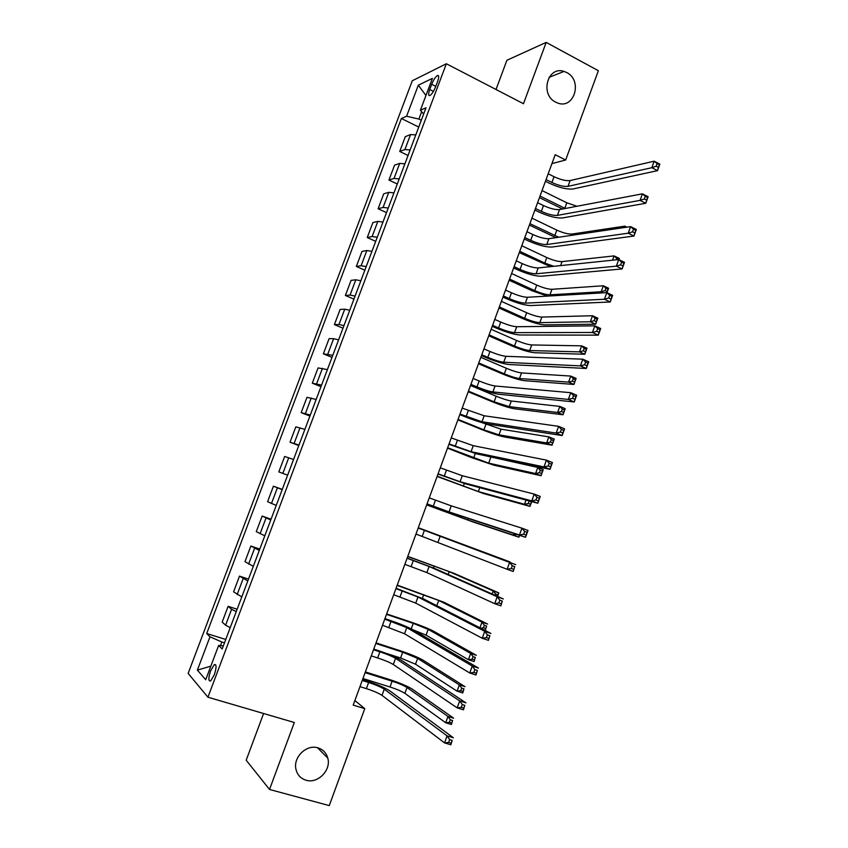 <?xml version="1.0" encoding="UTF-8"?>
<svg xmlns="http://www.w3.org/2000/svg" width="848" height="848" viewBox="0 0 848 848"><rect width="100%" height="100%" fill="white"/><g stroke="black" fill="none" stroke-linecap="round" stroke-linejoin="round"><path stroke-width="1.27" d="M317.979 747.862C323.046 749.473 326.31 752.897 327.784 758.112C331.377 770.079 317.777 784.018 306.064 780.224C300.711 778.559 297.351 774.934 295.973 769.327C292.899 757.296 306.605 744.014 317.979 747.862M566.676 72.515C583.106 80.433 574.107 110.007 557.39 102.915L555.747 102.184C539.678 94.7 547.522 65.593 564.005 71.412L566.676 72.515M214.3 674.807C216.6 667.556 216.611 664.154 214.332 664.567L210.622 670.747C208.322 677.965 208.311 681.379 210.601 680.976L214.3 674.807M263.59 713.507L246.185 760.221L269.526 789.467L329.257 805.6L364.767 708.631L354.867 700.543M412.287 80.761L188.15 673.407L207.93 697.215L446.355 63.748L412.287 80.761M446.355 63.748L523.47 103.721L546.186 42.4L506.903 60.272L496.016 89.496M551.931 163.622L565.669 160.007L555.207 154.696L353.192 705.112L364.767 708.631M431.696 84.312L429.735 89.517C428.229 93.874 428.282 95.888 429.862 95.548C431.812 94.308 433.731 91.383 435.618 86.772L437.6 81.514C439.094 77.179 439.052 75.175 437.483 75.514C435.512 76.765 433.582 79.701 431.696 84.312L435.766 86.39M421.657 111.713L418.891 119.07L406.595 116.229L401.38 118.497L206.7 633.53L225.769 639.466M406.595 116.229L418.318 85.192L432.395 78.366L420.385 110.24L423.661 114.014M223.342 645.89L218.646 645.434L222.187 648.964L426.003 107.802L420.385 110.24M218.646 645.434L205.714 679.736L197.383 670.121L209.975 636.795L206.7 633.53M546.186 42.4L598.37 70.713L565.669 160.007M269.526 789.467L294.32 722.496L207.93 697.215M421.308 120.268L418.891 119.07M224.508 642.816L221.837 641.989L220.48 645.614M401.38 118.497L418.753 127.073M415.806 134.896L410.559 134.567L405.312 136.645L399.715 151.463L408.047 155.481M230.221 627.647L225.6 625.199L222.176 622.072L228.112 606.32L237.154 609.224M241.797 596.907L233.592 591.809L239.507 576.121L248.496 579.099M253.319 566.294L244.966 561.662L250.86 546.027L259.806 549.091M264.809 535.809L256.287 531.632L262.17 516.061L271.063 519.199M276.247 505.429L267.576 501.719L273.427 486.201L282.278 489.413M287.642 475.177L278.822 471.912L284.652 456.468L293.546 459.489M298.994 445.041L290.016 442.232L298.803 445.55M290.016 442.232L295.825 426.841L304.877 429.406M310.304 415.011L301.178 412.658L309.912 416.05M301.178 412.658L306.965 397.32L316.166 399.45M321.562 385.109L312.297 383.19L320.979 386.656M312.297 383.19L318.053 367.915L327.402 369.601M332.787 355.312L323.364 353.839L332.013 357.379M323.364 353.839L329.109 338.628L333.614 338.681L338.606 339.868M343.959 325.632L338.956 324.508L334.398 324.604L342.995 328.208M334.398 324.604L340.122 309.446L344.733 309.181L349.758 310.251M355.1 296.069L350.054 295.072L345.39 295.475L353.934 299.153M345.39 295.475L351.083 280.37L355.81 279.808L360.877 280.741M366.188 266.622L361.11 265.742L356.34 266.452L364.841 270.205M356.34 266.452L362.011 251.411L366.845 250.542L371.943 251.347M377.243 237.281L372.124 236.528L367.248 237.546L375.706 241.362M367.248 237.546L372.897 222.558L377.837 221.381L382.967 222.07M388.246 208.057L383.095 207.421L378.113 208.746L386.529 212.625M378.113 208.746L383.741 193.81L388.787 192.337L393.96 192.899M399.217 178.939L394.023 178.43L388.935 180.052L397.309 184.005M388.935 180.052L394.553 165.169L399.694 163.399L404.899 163.844M410.135 149.926L404.909 149.545L399.715 151.463M282.183 489.688L273.427 486.201M270.756 519.994L262.17 516.061M259.297 550.426L250.86 546.027M247.796 580.975L239.507 576.121M236.242 611.652L231.61 609.267L228.112 606.32M209.975 636.795L221.837 641.989M425.94 95.485L418.318 85.192M197.383 670.121L210.834 666.168M546.08 179.564L551.921 182.468C558.546 185.521 563.909 186.814 568.012 186.348L651.826 167.703L654.179 161.184L659.85 164.152L657.518 170.649L573.206 188.934C567.036 189.613 559.012 187.673 549.133 183.115L545.444 181.292M548.2 173.787L554.03 176.702C560.645 179.765 566.019 181.048 570.132 180.56L654.179 161.184L657.094 163.59L656.151 166.208L658.43 167.395L659.373 164.777L657.094 163.59M658.43 167.395L657.518 170.649L651.826 167.703L656.151 166.208M659.373 164.777L659.85 164.152M562.584 208.99L539.445 197.648M542.031 190.577L566.803 202.789L576.979 206.255M540.017 196.079L565.287 208.47M637.855 204.665L581.749 214.555M535.459 208.491L541.331 211.343C547.988 214.353 553.341 215.699 557.401 215.381L640.049 200.382L642.413 193.832L648.126 196.736L645.773 203.276L562.627 217.925C556.521 218.381 548.508 216.367 538.586 211.873L534.876 210.071M537.59 202.693L543.451 205.555C550.098 208.576 555.461 209.912 559.532 209.573L642.413 193.832L645.307 196.312L644.363 198.941L646.653 200.107L647.596 197.478L645.307 196.312M646.653 200.107L645.773 203.276L640.049 200.382L644.363 198.941M647.596 197.478L648.126 196.736M524.806 237.525L530.71 240.323C537.388 243.302 542.741 244.701 546.759 244.531L628.22 233.2L630.594 226.617L636.339 229.469L633.986 236.03L552.006 247.022C545.974 247.266 537.971 245.167 528.007 240.726L524.276 238.966M526.937 231.705L532.841 234.525C539.519 237.504 544.861 238.892 548.889 238.691L630.594 226.617L633.477 229.183L632.523 231.811L634.834 232.956L635.777 230.317L633.477 229.183M634.834 232.956L633.986 236.03L628.22 233.2L632.523 231.811M635.777 230.317L636.339 229.469M514.111 266.664L520.047 269.42C526.756 272.346 532.099 273.809 536.063 273.787L616.348 266.155L618.722 259.552L624.51 262.339L622.135 268.933L541.342 276.236C535.374 276.247 527.392 274.074 517.375 269.696L513.634 267.968M516.252 260.834L522.177 263.59C528.887 266.526 534.229 267.979 538.204 267.926L618.722 259.552L621.584 262.18L620.641 264.83L622.951 265.943L623.905 263.304L621.584 262.18M622.951 265.943L622.135 268.933L616.348 266.155L620.641 264.83M623.905 263.304L624.51 262.339M555.906 237.652L529.375 225.08M531.929 218.127L556.818 230.126C563.083 232.946 568.171 234.249 572.082 234.037L624.849 226.14L626.905 227.169M529.905 223.639L558.705 237.239M624.34 227.54L624.849 226.14L626.121 227.285M550.469 266.643L519.273 252.609M521.785 245.761L546.801 257.559C553.097 260.336 558.175 261.693 562.044 261.619L614.111 255.895L619.347 258.428L618.913 259.636M519.75 251.305L544.798 263.06L553.829 266.304M612.563 260.188L614.111 255.895L616.687 258.269L616.125 259.817M618.69 259.552L616.687 258.269M618.786 259.276L619.347 258.428M547.437 296.1L532.152 290.79L509.129 280.232M511.598 273.501L536.752 285.087C543.07 287.832 548.147 289.242 551.974 289.295L603.341 285.765L608.599 288.246L606.998 292.708M509.563 279.066L534.738 290.61C541.066 293.344 546.133 294.754 549.949 294.839L601.179 291.754L603.341 285.765L605.896 288.193L605.037 290.599L607.147 291.585L608.005 289.189L605.896 288.193M603.458 292.814L601.179 291.754L605.037 290.599M606.861 292.645L607.147 291.585M608.005 289.189L608.599 288.246M503.373 295.931L509.341 298.623C516.082 301.517 521.414 303.022 525.336 303.149L604.423 299.249L606.808 292.624L612.627 295.348L610.253 301.973L530.647 305.556C524.742 305.344 516.771 303.086 506.712 298.782L502.949 297.076M505.525 290.069L511.482 292.772C518.223 295.676 523.555 297.171 527.477 297.266L606.808 292.624L609.648 295.327L608.694 297.987L611.026 299.079L611.991 296.429L609.648 295.327M611.026 299.079L610.253 301.973L604.423 299.249L608.694 297.987M611.991 296.429L612.627 295.348M499.334 306.923L524.636 318.265C530.996 320.968 536.053 322.42 539.837 322.632L590.356 321.752L592.519 315.742L597.819 318.18L595.656 324.18L544.829 324.879C539.148 324.54 531.569 322.357 522.092 318.329L498.953 307.962M501.38 301.347L526.661 312.721C533.01 315.435 538.077 316.887 541.861 317.067L592.519 315.742L595.063 318.244L594.194 320.65L596.324 321.625L597.193 319.219L595.063 318.244M596.324 321.625L595.656 324.18L590.356 321.752L594.194 320.65M597.193 319.219L597.819 318.18M492.593 325.293L498.592 327.943C505.366 330.794 510.687 332.352 514.556 332.628L592.434 332.49L594.84 325.833L600.691 328.505L598.306 335.151L519.898 334.992C514.079 334.557 506.108 332.215 496.016 327.964L492.222 326.3M494.755 319.41L500.744 322.07C507.517 324.922 512.839 326.48 516.718 326.724L594.84 325.833L597.66 328.621L596.706 331.292L599.048 332.363L600.013 329.692L597.66 328.621M599.048 332.363L598.306 335.151L592.434 332.49L596.706 331.292M600.013 329.692L600.691 328.505M481.77 354.771L487.812 357.368C494.607 360.177 499.917 361.789 503.744 362.223L580.403 365.88L582.82 359.192L588.713 361.799L586.307 368.477L509.118 364.534C503.362 363.877 495.412 361.449 485.268 357.262L481.463 355.63M483.943 348.867L489.964 351.475C496.758 354.284 502.08 355.895 505.917 356.298L582.82 359.192L585.618 362.054L584.654 364.735L587.017 365.785L587.982 363.103L585.618 362.054M587.017 365.785L586.307 368.477L580.403 365.88L584.654 364.735M587.982 363.103L588.713 361.799M470.916 384.367L476.979 386.911C483.816 389.677 489.116 391.341 492.889 391.924L568.319 399.408L570.746 392.698L576.672 395.242L574.266 401.952L498.285 394.193C492.603 393.302 484.674 390.801 474.477 386.677L470.651 385.077M473.089 378.441L479.152 380.996C485.978 383.762 491.278 385.427 495.062 385.978L570.746 392.698L573.534 395.634L572.559 398.327L574.944 399.344L575.909 396.652L573.534 395.634M574.944 399.344L574.266 401.952L568.319 399.408L572.559 398.327M575.909 396.652L576.672 395.242M460.008 414.078L481.993 421.753L556.182 433.084L558.62 426.343L564.588 428.834L562.16 435.565L487.42 423.968C481.812 422.845 473.894 420.258 463.655 416.198L459.807 414.63M462.192 408.121L484.176 415.774L558.62 426.343L561.387 429.364L560.411 432.067L562.807 433.063L563.772 430.36L561.387 429.364M562.807 433.063L562.16 435.565L556.182 433.084L560.411 432.067M563.772 430.36L564.588 428.834M449.069 443.896L471.053 451.687L544.003 466.909L546.441 460.135L552.44 462.563L550.013 469.326L476.512 453.85L448.921 444.299M451.253 437.918L473.248 445.688L546.441 460.135L549.186 463.231L548.211 465.955L550.617 466.919L551.592 464.206L549.186 463.231M550.617 466.919L550.013 469.326L544.003 466.909L548.211 465.955M551.592 464.206L552.44 462.563M489.073 334.886L514.503 346.016C520.884 348.676 525.94 350.182 529.682 350.531L579.481 351.878L581.664 345.846L586.986 348.231L584.813 354.252L534.696 352.736C529.088 352.196 521.52 349.938 512.001 345.963L488.734 335.797M491.13 329.289L516.538 340.451C522.909 343.122 527.965 344.627 531.717 344.945L581.664 345.846L584.187 348.401L583.318 350.818L585.459 351.772L586.328 349.355L584.187 348.401M585.459 351.772L584.813 354.252L579.481 351.878L583.318 350.818M586.328 349.355L586.986 348.231M478.77 362.955L504.337 373.862C510.75 376.491 515.796 378.049 519.485 378.537L568.573 382.119L570.757 376.067L576.121 378.399L573.937 384.441L524.53 380.688C518.987 379.946 511.429 377.614 501.868 373.692L478.484 363.728M480.837 357.326L506.373 368.286C512.775 370.926 517.831 372.463 521.531 372.929L570.757 376.067L573.28 378.685L572.4 381.112L574.552 382.045L575.421 379.618L573.28 378.685M574.552 382.045L573.937 384.441L568.573 382.119L572.4 381.112M575.421 379.618L576.121 378.399M468.435 391.119L494.13 401.814L509.256 406.637L557.624 412.478L559.818 406.404L565.203 408.683L563.019 414.757L514.333 408.747C508.842 407.803 501.295 405.397 491.702 401.528L468.202 391.755M470.502 385.48L496.175 396.217C502.61 398.814 507.645 400.415 511.302 401.009L559.818 406.404L562.319 409.086L561.44 411.524L563.591 412.435L564.471 409.997L562.319 409.086M563.591 412.435L563.019 414.757L557.624 412.478L561.44 411.524M564.471 409.997L565.203 408.683M458.058 419.389L483.89 429.862L498.995 434.833L546.631 442.963L548.826 436.858L554.242 439.084L552.048 445.179L504.094 436.911C498.666 435.755 491.14 433.275 481.494 429.47L457.878 419.887M482.109 422.686L501.051 429.183L548.826 436.858L551.306 439.603L550.426 442.052L552.599 442.942L553.479 440.494L551.306 439.603M552.599 442.942L552.048 445.179L546.631 442.963L550.426 442.052M553.479 440.494L554.242 439.084M447.649 447.755L488.692 463.146L535.586 473.555L537.802 467.428L543.25 469.612L541.045 475.728L493.812 465.17L471.255 457.507L447.511 448.126M483.848 455.397L537.802 467.428L540.261 470.248L539.381 472.696L541.565 473.576L542.444 471.117L540.261 470.248M541.565 473.576L541.045 475.728L535.586 473.555L539.381 472.696M542.444 471.117L543.25 469.612M438.077 473.831L460.072 481.738L531.76 500.882L534.208 494.077L540.25 496.44L537.802 503.235L465.563 483.848L437.981 474.085M440.282 467.831L462.277 475.717L534.208 494.077L536.932 497.257L535.947 499.981L538.374 500.924L539.36 498.2L536.932 497.257M538.374 500.924L537.802 503.235L531.76 500.882L535.947 499.981M539.36 498.2L540.25 496.44M531.717 501.603L529.989 506.394L483.498 493.536L437.112 476.459M437.197 476.237L478.346 491.554L524.509 504.274L526.025 500.076M531.367 501.857L529.173 501.009L528.283 503.468L530.477 504.316L531.526 501.55M530.477 504.316L529.989 506.394L524.509 504.274L528.283 503.468M427.053 503.882L449.048 511.906L519.464 535.003L521.923 528.166L528.007 530.466L525.548 537.293L454.57 513.973L427.01 503.977M429.258 497.861L451.263 505.864L521.923 528.166L524.626 531.42L523.64 534.166L526.078 535.088L527.064 532.343L524.626 531.42M526.078 535.088L525.548 537.293L519.464 535.003L523.64 534.166M527.064 532.343L528.007 530.466M519.57 535.321L518.891 537.187L473.142 522.008L426.671 504.899M426.703 504.814L467.969 520.068L513.379 535.12L513.973 533.487M519.347 535.258L518.891 537.187L513.379 535.12L516.824 534.431M415.976 534.049L507.115 569.273L509.584 562.404L515.701 564.641L418.202 527.975M418.191 528.007L509.584 562.404L512.266 565.743L511.28 568.499L513.729 569.39L514.725 566.634L512.266 565.743M514.725 566.634L513.241 571.499L507.115 569.273L511.28 568.499M513.241 571.499L513.729 569.39M504.284 560.316L509.987 561.906L418.297 527.732M418.287 527.753L505.026 560.602M404.867 564.333L426.873 572.591L494.702 603.691L497.193 596.791L503.352 598.964L434.674 568.478L407.157 558.079M407.093 558.27L429.099 566.496L497.193 596.791L499.854 600.214L498.857 602.981L501.327 603.85L502.323 601.084L499.854 600.214M502.323 601.084L500.871 605.854L494.702 603.691L498.857 602.981M500.871 605.854L501.327 603.85M492.137 593.992L493.239 590.939L498.815 592.911L454.422 573.513L407.793 556.362M407.729 556.521L449.186 571.647L493.239 590.939L495.635 594.013L495.168 595.338M497.331 596.303L497.871 594.808L495.635 594.013M497.871 594.808L498.815 592.911L497.553 596.398M393.705 594.734L415.721 603.108L482.247 638.258L484.749 631.336L490.939 633.445L423.555 598.921L396.069 588.3M395.942 588.639L417.958 596.992L484.749 631.336L487.388 634.834L486.392 637.611L488.872 638.459L489.868 635.682L487.388 634.834M489.868 635.682L488.448 640.357L482.247 638.258L486.392 637.611M488.448 640.357L488.872 638.459M479.936 627.806L481.993 622.125L487.589 624.043L443.96 602.271L397.246 585.088M397.129 585.396L438.702 600.458L481.993 622.125L484.367 625.273L483.466 627.774L485.713 628.538L486.614 626.036L484.367 625.273M486.614 626.036L485.342 630.287L483.667 629.714M485.342 630.287L485.713 628.538M480.731 628.22L483.466 627.774M382.501 625.252L404.528 633.753L469.739 672.983L472.241 666.03L478.473 668.076L412.404 629.492C407.305 626.757 399.472 623.587 388.925 619.973L384.928 618.637M384.748 619.135L406.775 627.615L472.241 666.03L474.859 669.613L473.862 672.4L476.364 673.217L477.36 670.429L474.859 669.613M477.36 670.429L475.972 675.019L469.739 672.983L473.862 672.4M475.972 675.019L476.364 673.217M412.616 629.619L426.067 635.163L468.435 659.712L470.693 653.437L476.332 655.303L433.466 631.135C428.484 628.548 421.043 625.548 411.121 622.135L386.656 613.931M386.497 614.376L413.252 623.354L428.176 629.364L470.693 653.437L473.057 656.649L472.156 659.161L474.414 659.903L475.315 657.391L473.057 656.649M475.315 657.391L474.074 661.567L468.435 659.712L472.156 659.161M474.074 661.567L474.414 659.903M371.265 655.886L377.636 657.931C384.748 660.306 389.963 662.5 393.292 664.503L457.167 707.857L459.68 700.872L465.955 702.854L401.199 660.168C396.175 657.2 388.363 653.946 377.773 650.395L373.756 649.091M373.512 649.748L379.883 651.805C386.985 654.19 392.2 656.363 395.539 658.345L459.68 700.872L462.287 704.54L461.28 707.338L463.792 708.133L464.799 705.335L462.287 704.54M464.799 705.335L463.443 709.829L457.167 707.857L461.28 707.338M463.443 709.829L463.792 708.133M359.976 686.647L366.378 688.629C373.523 690.961 378.727 693.208 382.003 695.381L444.543 742.89L447.076 735.873L453.383 737.781L389.963 690.972C385.013 687.76 377.222 684.41 366.569 680.933L362.531 679.672M362.234 680.488L368.636 682.481C375.77 684.813 380.985 687.06 384.261 689.201L447.076 735.873L449.652 739.626L448.634 742.435L451.168 743.198L452.185 740.389L449.652 739.626M452.185 740.389L450.86 744.788L444.543 742.89L448.634 742.435M450.86 744.788L451.168 743.198M385.967 653.267L400.606 657.995L415.499 664.207L457.083 691.173L459.351 684.866L465.022 686.679L422.929 660.104C418.022 657.306 410.591 654.221 400.627 650.872L376.035 642.879M375.823 643.473L402.715 652.207L417.619 658.387L459.351 684.866L461.704 688.152L460.793 690.675L463.061 691.396L463.973 688.873L461.704 688.152M463.973 688.873L462.754 692.975L457.083 691.173L460.793 690.675M462.754 692.975L463.061 691.396M362.955 678.517L390.016 686.986C396.726 689.18 401.687 691.3 404.888 693.346L445.688 722.75L447.967 716.422L453.669 718.192L412.351 689.191C407.517 686.17 400.097 683.011 390.091 679.714L365.371 671.923M365.106 672.665L392.136 681.177C398.846 683.382 403.807 685.491 407.019 687.516L447.967 716.422L450.299 719.772L449.387 722.316L451.666 723.015L452.588 720.482L450.299 719.772M452.588 720.482L451.39 724.499L445.688 722.75L449.387 722.316M451.39 724.499L451.666 723.015M404.909 149.545L410.559 134.567M394.023 178.43L399.694 163.399M383.095 207.421L388.787 192.337M372.124 236.528L377.837 221.381M361.11 265.742L366.845 250.542M350.054 295.072L355.81 279.808M338.956 324.508L344.733 309.181M327.816 354.061L333.614 338.681M316.633 383.72L322.452 368.286M305.407 413.495L311.248 397.998M294.139 443.387L300.001 427.837M282.829 473.396L288.712 457.782M271.466 503.521L277.381 487.844M260.071 533.763L266.007 518.022M248.623 564.121L254.58 548.317M237.133 594.596L243.122 578.739M225.6 625.199L231.61 609.267M433.413 91.393L429.735 89.517M554.03 176.702L551.921 182.468M570.132 180.56L568.012 186.348M566.803 202.789L564.81 208.248M543.451 205.555L541.331 211.343M559.532 209.573L557.401 215.381M532.841 234.525L530.71 240.323M548.889 238.691L546.759 244.531M522.177 263.59L520.047 269.42M538.204 267.926L536.063 273.787M556.818 230.126L554.815 235.606M572.082 234.037L571.616 235.331M546.801 257.559L544.798 263.06M562.044 261.619L560.602 265.594M536.752 285.087L534.738 290.61M551.974 289.295L549.949 294.839M511.482 292.772L509.341 298.623M527.477 297.266L525.336 303.149M526.661 312.721L524.636 318.265M541.861 317.067L539.837 322.632M500.744 322.07L498.592 327.943M516.718 326.724L514.556 332.628M489.964 351.475L487.812 357.368M505.917 356.298L503.744 362.223M479.152 380.996L476.979 386.911M495.062 385.978L492.889 391.924M468.287 410.623L466.114 416.559M484.176 415.774L481.993 421.753M457.379 440.366L455.196 446.324M473.248 445.688L471.053 451.687M516.538 340.451L514.503 346.016M531.717 344.945L529.682 350.531M506.373 368.286L504.337 373.862M521.531 372.929L519.485 378.537M496.175 396.217L494.13 401.814M511.302 401.009L509.256 406.637M485.946 424.244L483.89 429.862M501.051 429.183L498.995 434.833M475.24 453.553L473.608 458.026M490.748 457.475L488.692 463.146M446.44 470.227L444.246 476.205M462.277 475.717L460.072 481.738M464.312 483.498L463.294 486.275M479.767 487.664L478.346 491.554M435.448 500.193L433.254 506.203M451.263 505.864L449.048 511.906M453.341 513.559L452.938 514.641M468.52 518.552L467.969 520.068M424.424 530.286L422.209 536.318M440.207 536.116L437.981 542.19M413.347 560.486L411.132 566.549M429.099 566.496L426.873 572.591M434.208 565.945L433.476 567.959M449.186 571.647L448.168 574.467M402.238 590.812L400.012 596.886M417.958 596.992L415.721 603.108M423.746 594.596L422.378 598.349M438.702 600.458L436.794 605.705M391.076 621.245L388.84 627.35M406.775 627.615L404.528 633.753M413.252 623.354L411.238 628.856M428.176 629.364L426.067 635.163M379.883 651.805L377.636 657.931M395.539 658.345L393.292 664.503M368.636 682.481L366.378 688.629M384.261 689.201L382.003 695.381M402.715 652.207L400.606 657.995M417.619 658.387L415.499 664.207M392.136 681.177L390.016 686.986M407.019 687.516L404.888 693.346M327.784 758.112L317.449 747.713M215.827 665.023L214.332 664.567M438.628 76.097L437.483 75.514M564.005 71.412L549.08 77.359"/></g></svg>
